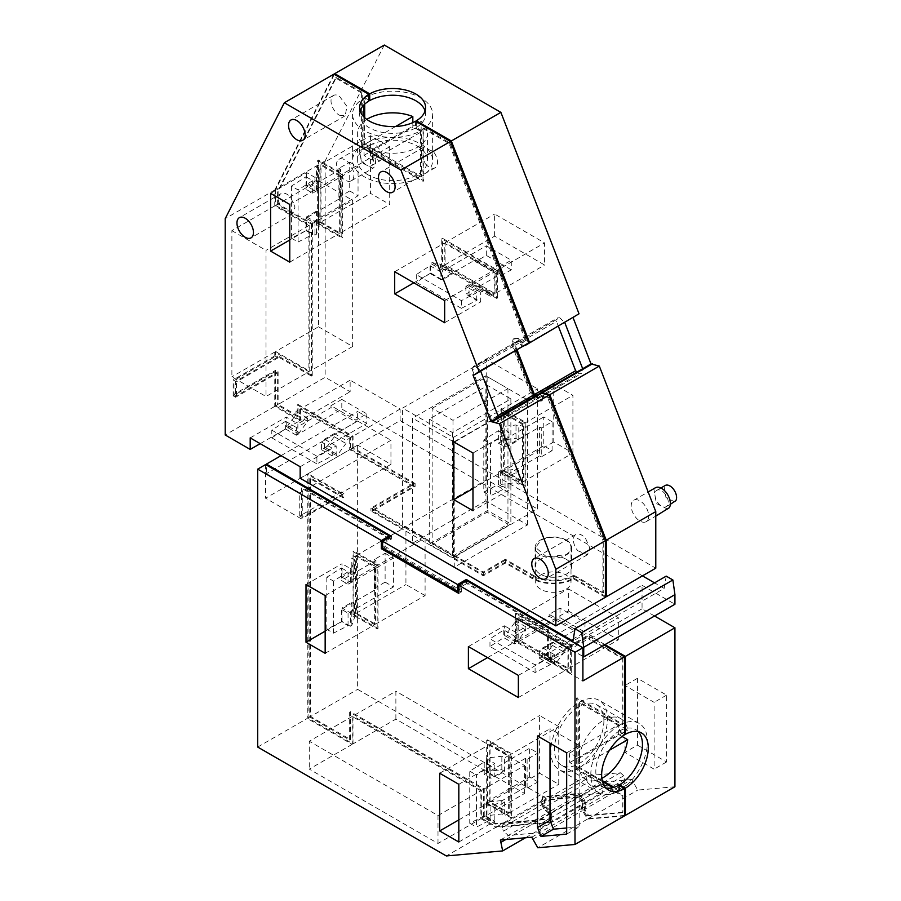 <?xml version="1.0" encoding="UTF-8"?>
<svg xmlns="http://www.w3.org/2000/svg" width="901" height="901" viewBox="0 0 901 901"><rect width="100%" height="100%" fill="white"/><g stroke="black" fill="none" stroke-linecap="round" stroke-linejoin="round"><path stroke-width="0.68" stroke-dasharray="4.5 3.38" d="M400.112 409.031L350.557 437.638L350.557 449.182L400.112 420.576L400.112 409.031L350.14 380.188L350.14 391.721L325.16 377.294L275.605 405.912L275.605 370.322L278.105 371.764L278.105 404.47L277.271 404.943L277.271 373.217L235.623 397.251L235.623 381.36L277.271 357.325L277.271 356.357L311.408 376.077L312.242 375.593L278.105 355.884L278.105 357.798L236.456 381.844L233.967 380.402L233.967 394.368L275.605 370.322M384.288 45.05L325.16 160.93L325.16 377.294M573.126 317.805L572.901 317.231L574.342 317.107M400.112 420.576L655.782 568.182M494.626 236.175L494.626 214.055L544.598 242.91L544.598 265.029L494.626 236.175L445.083 264.781L495.043 293.636L544.598 265.029M572.912 453.023L572.912 395.325L553.755 384.265L553.755 441.963L572.912 453.023L523.357 481.63L523.357 423.932L572.912 395.325M370.548 135.691L370.548 193.388L389.694 204.448L389.694 146.739L370.548 135.691L320.993 164.297L320.993 221.995L370.548 193.388M647.628 520.237A12.366 7.14 -120 0 0 645.195 505.911A12.366 7.14 -120 0 0 633.775 500.258A12.366 7.14 -120 0 0 632.277 501.699A12.366 7.14 -120 0 0 634.709 516.025A12.366 7.14 -120 0 0 646.141 521.679A12.366 7.14 -120 0 0 647.628 520.237M352.82 179.333A12.366 7.14 -120 0 0 350.388 165.007A12.366 7.14 -120 0 0 338.956 159.353A12.366 7.14 -120 0 0 337.47 160.795A12.366 7.14 -120 0 0 339.902 175.121A12.366 7.14 -120 0 0 351.322 180.774A12.366 7.14 -120 0 0 352.82 179.333M350.557 437.638L300.585 408.795L350.14 380.188M341.806 399.413L330.982 405.664L355.963 420.091L355.963 422.017L330.982 407.59L296.418 427.547L296.418 435.239L341.806 409.031L341.806 399.413L366.797 413.841L355.963 420.091M300.585 408.795L300.585 420.328L350.14 391.721M275.605 405.912L300.585 420.328M325.16 160.93L275.605 189.537L334.35 74.4M275.605 189.537L275.605 205.405L318.492 180.639L318.492 326.793L275.605 351.548L275.605 356.357L233.967 380.402M572.901 317.231L523.346 345.838L518.514 341.547L516.172 341.761L515.259 345.173L517.174 350.106M524.619 345.725L523.346 345.838M518.514 341.547L559.735 317.749L564.792 322.614M605.393 596.316L573.746 578.037A28.269 16.319 180 0 1 533.358 578.284L505.371 562.123L483.296 574.861L453.406 557.606L537.514 509.042L537.514 388.838L453.406 437.402L402.601 408.074L486.72 359.51L537.514 388.838M350.557 449.182L415.102 486.45L372.62 510.968L402.601 528.279L486.72 479.715L537.514 509.042M566.256 559.284A18.257 10.542 180 0 1 571.594 566.74A18.257 10.542 180 0 1 560.332 576.482A18.257 10.542 180 0 1 540.431 574.196A18.257 10.542 180 0 1 535.093 566.74A18.257 10.542 180 0 1 546.355 556.998A18.257 10.542 180 0 1 566.256 559.284M495.043 293.636L495.043 271.516L445.083 242.662L445.083 264.781M445.083 242.662L494.626 214.055M511.284 269.838L486.303 255.411L475.48 261.662L500.46 276.089L511.284 269.838L511.284 260.22L486.303 245.793L440.916 272.001L440.916 279.693L475.48 259.736L475.48 261.662M495.043 271.516L544.598 242.91M552.099 450.624L552.099 421.769L541.264 428.02L541.264 456.875L552.099 450.624L543.765 445.815L543.765 416.96L552.099 421.769M523.357 423.932L504.211 412.883L553.755 384.265M504.211 412.883L504.211 470.581L553.755 441.963M504.211 470.581L523.357 481.63M338.9 197.229L349.723 190.978L349.723 162.135L338.9 168.386L338.9 197.229L340.555 198.197L306.002 218.143L312.658 221.995L358.046 195.787L358.046 166.944L312.658 193.141L306.002 189.3L306.002 176.799L291.428 186.09L298.085 189.942L312.658 180.639L306.002 176.799M320.993 221.995L340.15 233.055L389.694 204.448M340.15 233.055L340.15 175.357L389.694 146.739M340.15 175.357L320.993 164.297M667.787 509.178L656.367 503.524L653.935 489.198A12.366 7.14 60 0 1 655.421 487.756M359.116 148.293A12.366 7.14 60 0 1 360.614 146.852A12.366 7.14 60 0 1 372.034 152.506A12.366 7.14 60 0 1 374.467 166.831L372.98 168.273L361.549 162.619L359.116 148.293M415.102 486.45L415.102 483.555L372.62 508.085L402.601 525.396L402.601 408.074M605.393 597.273L573.746 578.994A29.44 16.995 180 0 1 532.525 578.757L505.371 563.08L483.296 575.829L370.953 510.968L413.435 486.45L413.435 483.555L352.223 448.225L353.057 447.741L415.102 483.555M353.057 447.741L353.057 436.197L298.085 404.47L298.085 416.003L278.105 404.47M330.982 405.664L330.982 407.59M355.963 422.017L321.409 441.974L332.232 448.214L316.893 456.188L316.893 463.891L332.232 455.917L332.232 448.214M366.797 413.841L366.797 423.459L321.409 449.667L321.409 441.974M366.797 423.459L341.806 409.031M233.967 394.368L236.456 395.809L278.105 371.764M236.456 395.809L236.456 381.844M275.605 356.357L278.105 357.798M416.341 121.736L416.341 127.503L421.341 130.397L421.341 176.551L364.714 143.856A40.049 23.122 180 0 1 408.209 139.148A40.049 23.122 180 0 1 432.66 160.446A40.049 23.122 180 0 1 421.341 176.551M368.881 100.101L364.714 97.702L364.714 104.133M364.714 117.716L364.714 143.856M275.605 205.405L309.753 225.115L309.753 371.268L275.605 351.548M312.242 223.673L311.408 224.158L277.271 204.448L278.105 203.964L312.242 223.673L312.242 375.593M278.105 203.964L278.105 191.609L336.343 77.475L362.213 92.409L362.213 145.298L423.842 180.876L423.842 127.987L449.881 143.022L526.409 340.263L522.096 342.617L518.165 338.258L514.02 338.618L512.579 344.036L532.761 396.068L538.179 400.866L542.312 400.495L543.224 397.082L542.717 395.742L548.506 397.206L603.726 539.541L603.726 592.464L573.746 575.153L573.746 578.037M535.813 395.787L537.818 397.566L540.172 397.364L541.355 392.937M318.492 326.793L352.64 346.502L309.753 371.268M352.64 346.502L352.64 200.36L309.753 225.115M318.492 180.639L352.64 200.36M425.069 110.924A32.977 19.045 180 0 1 425.587 114.292A32.977 19.045 180 0 1 416.341 127.503M559.735 317.749L557.392 317.963L556.48 321.375L558.395 326.308M577.034 371.989L579.05 373.769L581.393 373.555L582.688 368.723M540.172 397.364L581.393 373.555M573.746 575.153A28.269 16.319 180 0 1 533.358 575.39L533.358 578.284M505.371 562.123L505.371 559.239L533.358 575.39M483.296 574.861L483.296 571.977L453.406 554.723L453.406 437.402M505.371 559.239L483.296 571.977M453.406 557.606L453.406 554.723L402.601 525.396L402.601 528.279M486.72 479.715L486.72 359.51M372.62 510.968L372.62 508.085M566.256 540.059A18.257 10.542 180 0 1 571.594 547.504A18.257 10.542 180 0 1 560.332 557.246A18.257 10.542 180 0 1 540.431 554.96A18.257 10.542 180 0 1 535.093 547.504A18.257 10.542 180 0 1 546.355 537.773A18.257 10.542 180 0 1 566.256 540.059M497.543 297.961L497.543 270.075L442.582 238.337L442.582 266.223L497.543 297.961L496.71 298.445L496.71 270.559L441.749 238.821L441.749 266.707L496.71 298.445M486.303 255.411L486.303 245.793M461.391 300.641L461.391 308.333L416.273 282.295L430.092 273.442L430.092 265.75L416.273 274.602L461.391 300.641L476.73 292.667L465.896 286.417L511.284 260.22M465.896 286.417L465.896 294.109L500.46 274.163L500.46 276.089M500.46 274.163L475.48 259.736M501.711 408.547L501.711 472.023L525.857 485.966L525.857 422.49L501.711 408.547L500.877 409.031L500.877 472.496L525.024 486.439L525.024 422.974L500.877 409.031M541.264 428.02L539.598 427.063L539.598 455.906L505.044 475.863L498.377 472.023L498.377 484.524L483.803 492.047L483.803 439.97L498.377 430.667L498.377 443.168L543.765 416.96M498.377 443.168L505.044 447.02L539.598 427.063M539.598 455.906L541.264 456.875M498.377 472.023L543.765 445.815M318.492 223.437L342.639 237.38L342.639 173.916L318.492 159.961L318.492 223.437L317.659 223.921L341.806 237.864L341.806 174.389L317.659 160.446L317.659 223.921M338.9 168.386L340.555 169.343L340.555 198.197M340.555 169.343L306.002 189.3M349.723 162.135L358.046 166.944M349.723 190.978L358.046 195.787M655.759 491.405A9.427 5.44 60 0 1 656.897 490.302A9.427 5.44 60 0 1 665.602 494.615A9.427 5.44 60 0 1 667.45 505.529A9.427 5.44 60 0 1 666.323 506.621A9.427 5.44 60 0 1 657.617 502.319A9.427 5.44 60 0 1 655.759 491.405M360.952 150.501A9.427 5.44 60 0 1 362.078 149.408A9.427 5.44 60 0 1 370.784 153.711A9.427 5.44 60 0 1 372.642 164.624A9.427 5.44 60 0 1 371.505 165.728A9.427 5.44 60 0 1 362.799 161.414A9.427 5.44 60 0 1 360.952 150.501M603.726 592.464L602.893 592.948L573.746 576.111A29.44 16.995 0 0 1 532.525 575.874L532.525 578.757M505.371 563.08L505.371 560.197L532.525 575.874M505.371 560.197L483.296 572.946L370.953 508.085L413.435 483.555M352.223 448.225L352.223 436.681L297.251 404.943L297.251 416.487L298.085 416.003M353.057 436.197L352.223 436.681M298.085 404.47L297.251 404.943M297.251 416.487L277.271 404.943M278.105 355.884L277.271 356.357M285.594 421.296L271.787 430.149L271.787 437.841L285.594 428.989L285.594 421.296L296.418 427.547M271.787 430.149L316.893 456.188M321.409 449.667L332.232 455.917M285.594 428.989L296.418 435.239M271.787 437.841L316.893 463.891M364.714 97.702A40.049 23.122 180 0 1 408.209 92.994A40.049 23.122 180 0 1 432.66 114.292A40.049 23.122 180 0 1 421.341 130.397M311.408 224.158L311.408 376.077M277.271 204.448L277.271 192.082L335.51 77.948L361.38 92.893L362.213 92.409M278.105 191.609L277.271 192.082M336.343 77.475L335.51 77.948M361.38 92.893L361.38 145.782L362.213 145.298M361.38 145.782L423.008 181.36L423.842 180.876M423.008 181.36L423.008 128.471L423.842 127.987M423.008 128.471L449.047 143.507L525.576 340.736L522.096 342.617M449.881 143.022L449.047 143.507M526.409 340.263L525.576 340.736M523.199 342.526L522.366 342.999M521.262 343.101L517.332 338.731L513.187 339.103L511.745 344.52L531.928 396.553L537.345 401.35L541.478 400.979L542.402 397.555L541.884 396.226L542.717 395.742M521.578 341.288L520.744 341.772M518.165 338.258L517.332 338.731M514.02 338.618L513.187 339.103M512.579 344.036L511.745 344.52M532.761 396.068L531.928 396.553M538.179 400.866L537.345 401.35M542.312 400.495L541.478 400.979M543.224 397.082L542.402 397.555M541.884 396.226L547.673 397.679L602.893 540.026L602.893 592.948M543.81 395.64L542.976 396.125M548.506 397.206L547.673 397.679M603.726 539.541L602.893 540.026M537.818 397.566L579.05 373.769M515.259 345.173L556.48 321.375M516.172 341.761L557.392 317.963M432.165 408.311L487.137 376.573L507.95 388.601L452.989 420.328L432.165 408.311L432.165 543.9L487.137 512.173L487.137 376.573M497.543 270.075L496.71 270.559M442.582 238.337L441.749 238.821M442.582 266.223L441.749 266.707M440.916 279.693L430.092 273.442M461.391 308.333L476.73 300.36L465.896 294.109M440.916 272.001L430.092 265.75M476.73 300.36L476.73 292.667M501.711 472.023L500.877 472.496M525.857 485.966L525.024 486.439M525.857 422.49L525.024 422.974M498.377 430.667L505.044 434.519L505.044 447.02M505.044 434.519L490.471 443.81L490.471 495.899L505.044 488.365L505.044 475.863M498.377 484.524L505.044 488.365M342.639 237.38L341.806 237.864M342.639 173.916L341.806 174.389M318.492 159.961L317.659 160.446M291.428 186.09L291.428 238.179L306.002 230.645L306.002 218.143M312.658 193.141L312.658 180.639M291.428 238.179L298.085 242.031L298.085 189.942M298.085 242.031L312.658 234.497L312.658 221.995M306.002 230.645L312.658 234.497M674.646 501.812L665.94 497.51L664.093 486.596A9.427 5.44 60 0 1 665.22 485.493M369.275 145.692A9.427 5.44 60 0 1 370.412 144.599A9.427 5.44 60 0 1 379.118 148.902A9.427 5.44 60 0 1 380.965 159.815L379.828 160.919L371.133 156.605L369.275 145.692M523.954 346.187L522.512 346.322L517.681 342.031L515.338 342.245L514.426 345.657L516.341 350.59M534.98 396.271L536.996 398.051L539.339 397.837L540.634 393.005M573.746 578.994L573.746 576.111M333.899 74.141L274.771 190.021L274.771 205.89L308.919 225.599L308.919 371.741L274.771 352.032L274.771 355.884L277.271 357.325M415.507 121.252L415.507 127.987L420.508 130.87A40.049 23.122 180 0 1 377.012 135.578A40.049 23.122 180 0 1 352.573 114.292A40.049 23.122 180 0 1 363.88 98.186L368.881 101.07M363.88 98.186L363.88 104.944M363.88 116.905L363.88 144.34L420.508 177.035A40.049 23.122 180 0 1 377.012 181.743A40.049 23.122 180 0 1 352.573 160.446A40.049 23.122 180 0 1 363.88 144.34M420.508 130.87L420.508 177.035M483.296 575.829L483.296 572.946M370.953 510.968L370.953 508.085M300.168 478.273L349.723 449.667L349.723 438.123L299.751 409.268L299.751 420.812L274.771 406.385L274.771 371.764L277.271 373.217M413.435 486.45L349.723 449.667M235.623 397.251L233.134 395.809L274.771 371.764M233.134 395.809L233.134 379.918L235.623 381.36M274.771 355.884L233.134 379.918M452.989 420.328L452.989 555.917L432.165 543.9M507.95 388.601L507.95 524.191L487.137 512.173M452.989 555.917L507.95 524.191M444.249 265.266L494.21 294.109L494.21 272.001L444.249 243.146L444.249 265.266L440.499 267.428L452.156 274.163L442.357 279.817L430.701 273.082L430.701 263.475L432.165 262.619L440.499 264.218L440.499 267.428M416.273 274.602L416.273 282.295M522.524 424.416L503.377 413.356L503.377 471.054L522.524 482.114L522.524 424.416L518.785 426.578L516.003 424.979L502.127 426.578L500.652 427.434L508.986 432.243L472.98 453.023M483.803 439.97L490.471 443.81M483.803 492.047L490.471 495.899M320.159 222.468L339.317 233.528L339.317 175.83L320.159 164.77L320.159 222.468L316.409 224.642L319.191 226.241L316.409 234.249L314.945 235.105L306.61 230.296L289.762 240.026M522.512 346.322L480.458 370.604L475.627 366.313L517.681 342.031M475.627 366.313L473.284 366.527L515.338 342.245M473.284 366.527L472.372 369.939L514.426 345.657M472.372 369.939L491.518 419.303L497.926 415.609M491.518 419.303L494.931 422.332L536.996 398.051M494.931 422.332L497.273 422.118L539.339 397.837M497.273 422.118L498.568 417.287M274.771 406.385L225.216 434.992M274.771 190.021L225.216 218.628M274.771 205.89L231.884 230.645L231.884 376.798L266.02 396.508L308.919 371.741M274.771 352.032L231.884 376.798M308.919 225.599L266.02 250.365L266.02 396.508M231.884 230.645L266.02 250.365M415.507 127.987A32.977 19.045 180 0 1 379.715 131.816A32.977 19.045 180 0 1 359.634 114.292A32.977 19.045 180 0 1 360.152 110.924M480.683 371.178L480.458 370.604L472.969 374.929M334.316 433.55L324.518 439.215L324.518 448.833L325.982 447.977L334.316 436.76L334.316 433.55L345.973 440.285L349.723 438.123M300.168 466.729L336.174 445.939L336.174 455.557L337.65 454.712L345.973 443.495L345.973 440.285M250.196 437.886L286.203 417.095L297.871 423.83L297.871 433.437L286.203 426.714L287.678 425.858L296.001 414.64L296.001 411.442L299.751 409.268M297.871 433.437L299.335 432.593L307.669 421.375L307.669 418.165L297.871 423.83M307.669 418.165L296.001 411.442M324.518 439.215L336.174 445.939M286.203 426.714L286.203 417.095M260.198 443.652L299.751 420.812M469.004 295.201L469.004 285.583L470.48 284.739L478.803 286.338L478.803 289.548L469.004 295.201L480.672 301.936L480.672 292.318L482.136 291.474L490.471 293.073L490.471 296.283L494.21 294.109M478.803 289.548L490.471 296.283M413.852 282.813L430.701 273.082M444.666 322.727L480.672 301.936M444.666 300.607L494.21 272.001M394.694 271.753L444.249 243.146M453.822 441.963L503.377 413.356M472.98 488.612L503.377 471.054M500.652 471.662L502.127 470.818L516.003 469.218L518.785 470.818L508.986 476.471L500.652 471.662L500.652 485.132L508.986 489.941L472.98 510.721M500.652 485.132L502.127 484.276L516.003 482.677L518.785 484.276L522.524 482.114M508.986 445.702L500.652 440.893L502.127 440.048L516.003 438.438L518.785 440.048L508.986 445.702L508.986 432.243M518.785 440.048L518.785 426.578M518.785 470.818L518.785 484.276M508.986 476.471L508.986 489.941M289.762 262.146L339.317 233.528M289.762 204.437L339.317 175.83M270.604 193.388L306.61 172.598L314.945 177.407L316.409 176.551L319.191 168.543L316.409 166.933L320.159 164.77M306.61 216.826L314.945 221.635L316.409 220.79L319.191 212.771L316.409 211.172L306.61 216.826L306.61 230.296M316.409 211.172L316.409 224.642M316.409 180.403L306.61 186.056L314.945 190.866L316.409 190.021L319.191 182.002L316.409 180.403L316.409 166.933M306.61 186.056L306.61 172.598M324.518 448.833L336.174 455.557M325.982 447.977L337.65 454.712M334.316 436.76L345.973 443.495M307.669 421.375L296.001 414.64M299.335 432.593L287.678 425.858M469.004 285.583L480.672 292.318M478.803 286.338L490.471 293.073M442.357 279.817L442.357 270.199L443.833 269.354L452.156 270.953L440.499 264.218M452.156 270.953L452.156 274.163M442.357 270.199L430.701 263.475M470.48 284.739L482.136 291.474M443.833 269.354L432.165 262.619M516.003 438.438L516.003 424.979M502.127 440.048L502.127 426.578M500.652 440.893L500.652 427.434M502.127 470.818L502.127 484.276M516.003 469.218L516.003 482.677M319.191 212.771L319.191 226.241M316.409 220.79L316.409 234.249M314.945 221.635L314.945 235.105M314.945 190.866L314.945 177.407M316.409 190.021L316.409 176.551M319.191 182.002L319.191 168.543M425.272 163.678A11.736 6.78 -120 0 0 435.127 167.721A11.736 6.78 -120 0 0 433.235 151.447L423.391 147.392L421.037 154.184L425.272 163.678M339.317 115.215L345.173 115.79L346.975 106.397L339.317 96.058A11.736 6.769 -120 0 0 333.449 95.472A11.736 6.769 -120 0 0 331.647 104.876A11.736 6.769 -120 0 0 339.317 115.215M577.71 550.691L587.486 554.723L589.817 547.977L585.616 538.55A11.657 6.735 -120 0 0 575.829 534.53A11.657 6.735 -120 0 0 577.71 550.691M282.891 209.798L292.679 213.819L294.999 207.084L290.798 197.646A11.657 6.735 -120 0 0 281.011 193.625A11.657 6.735 -120 0 0 282.891 209.798M367.878 174.726A34.981 20.194 180 0 1 357.629 160.446A34.981 20.194 180 0 1 379.22 141.784A34.981 20.194 180 0 1 417.343 146.165A34.981 20.194 180 0 1 427.592 160.446A34.981 20.194 180 0 1 406.002 179.108A34.981 20.194 180 0 1 367.878 174.726M366.797 119.405A34.981 20.194 0 0 0 357.629 133.044A34.981 20.194 0 0 0 364.06 144.712L395.584 126.523M364.06 144.712L364.06 155.287A34.981 20.194 0 0 0 367.878 157.9A34.981 20.194 0 0 0 372.395 160.096L421.161 131.94A34.981 20.194 0 0 0 417.343 129.339L412.827 127.131L412.827 122.592M372.395 160.096L372.395 149.521A34.981 20.194 0 0 0 408.682 150.985A34.981 20.194 0 0 0 427.592 133.044A34.981 20.194 0 0 0 421.161 121.365L421.161 131.94M364.06 155.287L412.827 127.131M372.395 149.521L421.161 121.365M466.729 580.683L466.729 583.566L547.538 630.216L547.538 660.489L582.902 680.908M466.729 583.566L461.323 586.697L461.323 591.98L458.823 593.421M622.05 795.853L622.884 795.369L622.884 812.263L622.05 812.736L622.05 795.853L576.246 769.409L576.246 698.241L622.05 724.686L622.05 658.316L589.175 639.338L589.175 636.444L547.538 660.489M589.175 639.338L590.009 638.854L590.009 635.002L548.371 659.048L548.371 629.743L466.313 582.373L460.073 585.977L461.323 586.697M547.538 630.216L548.371 629.743M589.175 636.444L604.166 645.105M391.361 536.208L391.361 539.091L385.121 542.695L383.871 541.974L383.871 547.267L461.323 591.98M460.073 585.977L460.073 589.817L385.121 546.547L385.121 542.695M385.121 546.547L383.871 547.267M257.697 747.053L307.252 718.446L307.252 474.185L265.604 498.23L301.418 518.897L301.418 488.128L302.252 487.644L391.361 539.091M265.604 464.567L265.604 498.23M352.156 744.372L309.268 769.127L437.999 843.46L480.886 818.694L480.886 790.808L352.156 716.486L352.156 744.372L307.252 718.446M480.886 818.694L495.865 827.343L446.322 855.95M525.429 837.784L552.234 822.309L495.865 827.343M505.776 839.541L550.77 813.558L552.234 822.309M500.393 840.014L549.937 811.407L550.77 813.558M531.759 837.209L539.676 832.648L508.299 835.452L503.468 831.161L545.105 807.116L549.937 811.407M581.314 808.602L582.609 803.771L540.972 827.816L539.676 832.648L581.314 808.602L587.351 819.167L537.796 847.773M532.592 839.36L582.147 810.754M624.551 815.844L587.351 819.167M389.277 537.413L389.277 538.854L383.871 541.974M566.673 752.819L579.163 745.611L550.015 728.774L550.015 743.201M537.514 735.993L550.015 728.774M566.673 834.101L579.163 826.881L579.163 745.611M566.673 827.996L579.163 826.881M325.16 653.293L374.703 624.686L374.703 566.988L355.557 555.928L355.557 613.626L374.703 624.686M325.16 595.595L374.703 566.988M350.331 612.793L351.807 611.937L354.577 603.929L351.807 602.318L342.008 607.984L350.331 612.793L350.331 626.251L351.807 625.407L354.577 617.388L351.807 615.788L355.557 613.626M350.331 626.251L342.008 621.442L325.16 631.173M306.002 584.535L342.008 563.744L342.008 577.203L350.331 582.012L351.807 581.168L354.577 573.149L354.577 559.69L351.807 558.091L355.557 555.928M342.008 607.984L342.008 621.442M351.807 602.318L351.807 615.788M354.577 573.149L351.807 571.549L351.807 558.091M351.807 571.549L342.008 577.203M350.331 582.012L350.331 568.554L342.008 563.744M350.331 568.554L351.807 567.709L354.577 559.69M439.665 773.249L489.22 744.643L489.22 802.34L508.367 813.4L508.367 755.702L489.22 744.643M458.823 819.899L489.22 802.34M458.823 784.309L494.829 763.53L486.495 758.721L487.97 757.865L501.846 756.266L504.628 757.865L508.367 755.702M458.823 842.007L494.829 821.228L486.495 816.419L487.97 815.563L501.846 813.963L504.628 815.563L508.367 813.4M494.829 776.989L486.495 772.18L487.97 771.335L501.846 769.724L504.628 771.335L494.829 776.989L494.829 763.53M504.628 771.335L504.628 757.865M504.628 802.104L494.829 807.758L486.495 802.949L487.97 802.104L501.846 800.505L504.628 802.104L504.628 815.563M494.829 807.758L494.829 821.228M518.368 675.401L554.374 654.622L554.374 664.24L555.838 663.384L564.172 652.166L564.172 648.957L567.912 646.794L517.951 617.951L517.951 640.07L567.912 668.914L567.912 646.794M518.368 697.52L567.912 668.914M487.554 657.617L517.951 640.07M468.396 646.558L504.402 625.767L504.402 635.385L505.878 634.541L514.201 623.323L514.201 620.113L517.951 617.951M516.059 632.502L516.059 642.12L517.534 641.264L525.857 630.047L525.857 626.848L516.059 632.502L504.402 625.767M525.857 626.848L514.201 620.113M552.504 642.233L542.706 647.887L542.706 657.505L544.181 656.649L552.504 645.431L552.504 642.233L564.172 648.957M542.706 647.887L554.374 654.622M618.717 785.267L618.717 791.044A40.049 23.122 -60 0 1 599.109 792.79A40.049 23.122 -60 0 1 592.892 760.962A40.049 23.122 -60 0 1 618.717 725.654L618.717 731.421A32.977 19.045 120 0 0 597.509 760.512A32.977 19.045 120 0 0 602.645 786.663A32.977 19.045 120 0 0 605.821 787.902M618.717 725.654L578.746 702.577L578.746 767.956A40.049 23.122 -60 0 1 559.138 769.713A40.049 23.122 -60 0 1 552.921 737.885A40.049 23.122 -60 0 1 578.746 702.577M618.717 791.044L612.871 787.665M602.499 781.674L578.746 767.956M582.609 803.771L581.258 800.279L577.845 797.261L544.666 800.223L543.754 803.636L545.105 807.116M622.05 812.736L587.677 815.81L583.994 809.74L585.29 804.908L582.902 798.759L577.485 793.961L542.526 797.081L541.073 802.487L543.461 808.648L548.292 812.939L549.407 819.223L495.201 824.066L483.386 817.252L483.386 789.366L349.656 712.15L349.656 740.048L309.753 717.005L309.753 478.51L343.056 497.746L343.056 494.863L307.252 474.185M624.551 734.788L618.717 731.421M622.05 658.316L622.884 657.831L590.009 638.854M602.217 780.559L579.58 767.483L579.58 702.093L619.55 725.17L619.55 730.948L624.551 733.831M604.999 644.62L592.509 637.412L592.509 636.444L590.009 635.002M622.884 657.831L622.884 724.213L577.079 697.768L577.079 768.925L622.884 795.369M622.884 812.263L588.511 815.326L584.828 809.267L586.123 804.424L583.735 798.275L578.318 793.477L543.348 796.597L541.906 802.014L544.294 808.163L549.126 812.454L550.241 818.75L496.034 823.593L484.22 816.768L484.22 788.882L350.489 711.677L350.489 739.563L310.575 716.52L310.575 478.026L343.889 497.262L343.889 493.421L302.252 517.456L302.252 487.644M341.389 492.937L308.086 473.701L357.629 445.094L390.944 464.33L341.389 492.937L341.389 491.98L343.889 493.421M624.551 815.439L588.184 818.694L582.147 808.129L583.443 803.287L582.091 799.806L578.679 796.777L545.499 799.739L544.587 803.151L545.938 806.643L550.77 810.923L553.068 821.825L496.699 826.859L481.72 818.209L481.72 790.323L352.989 716.002L352.989 743.888L308.086 717.962L308.086 473.701M619.55 785.751L619.55 790.56L613.975 787.339M592.509 636.444L550.86 660.489L548.371 659.048M654.543 616.014L642.053 608.806L642.053 585.267L550.86 637.908L550.86 660.489M550.86 637.908L582.902 656.412M466.313 580.92L466.313 582.373M458.823 590.538L460.073 589.817M389.277 538.854L301.418 488.128M343.056 494.863L301.418 518.897M352.156 716.486L309.268 741.241L309.268 769.127M437.999 843.46L437.999 815.563L309.268 741.241M437.999 815.563L480.886 790.808M540.972 827.816L539.62 824.325L536.208 821.295L503.028 824.257L502.116 827.67L503.468 831.161M377.204 629.011L377.204 565.535L353.057 551.592L353.057 615.068L377.204 629.011L378.037 628.526L378.037 565.062L353.89 551.119L353.89 614.583L378.037 628.526M354.577 603.929L354.577 617.388M351.807 611.937L351.807 625.407M351.807 581.168L351.807 567.709M486.72 803.782L510.867 817.725L510.867 754.261L486.72 740.318L486.72 803.782L487.554 803.309L511.7 817.252L511.7 753.777L487.554 739.834L487.554 803.309M501.846 769.724L501.846 756.266M487.97 771.335L487.97 757.865M486.495 772.18L486.495 758.721M501.846 800.505L501.846 813.963M486.495 802.949L486.495 816.419M487.97 802.104L487.97 815.563M542.706 657.505L554.374 664.24M544.181 656.649L555.838 663.384M552.504 645.431L564.172 652.166M570.412 645.353L515.451 613.626L515.451 641.512L570.412 673.238L570.412 645.353L571.245 644.879L516.284 613.142L516.284 641.028L571.245 672.765L571.245 644.879M525.857 630.047L514.201 623.323M517.534 641.264L505.878 634.541M516.059 642.12L504.402 635.385M581.258 800.279L539.62 824.325M577.845 797.261L536.208 821.295M544.666 800.223L503.028 824.257M543.754 803.636L502.116 827.67M343.056 497.746L343.889 497.262M309.753 478.51L310.575 478.026M310.575 716.52L309.753 717.005M349.656 740.048L350.489 739.563M349.656 712.15L350.489 711.677M483.386 789.366L484.22 788.882M483.386 817.252L484.22 816.768M496.034 823.593L495.201 824.066M550.241 818.75L549.407 819.223M549.25 812.758L548.416 813.243M548.292 812.939L549.126 812.454M543.461 808.648L544.294 808.163M541.073 802.487L541.906 802.014M542.526 797.081L543.348 796.597M577.485 793.961L578.318 793.477M582.902 798.759L583.735 798.275M585.29 804.908L586.123 804.424M583.994 809.74L584.828 809.267M584.94 809.571L584.107 810.044M588.511 815.326L587.677 815.81M576.246 769.409L577.079 768.925M576.246 698.241L577.079 697.768M622.05 724.686L622.884 724.213M638.28 731.68A32.977 19.045 120 0 0 635.622 729.551A32.977 19.045 120 0 0 619.55 730.948M642.053 608.806L592.509 637.412M341.389 491.98L299.751 516.014L302.252 517.456M299.751 516.014L299.751 492.937L266.437 473.701L266.437 465.051M390.944 464.33L390.944 440.285L299.751 492.937M357.629 445.094L357.629 689.355L546.254 798.252L602.611 793.218L553.068 821.825M308.086 717.962L357.629 689.355M481.72 818.209L524.607 793.454L395.877 719.122L352.989 743.888M496.699 826.859L546.254 798.252M395.877 719.122L395.877 691.236L352.989 716.002M481.72 790.323L524.607 765.557L395.877 691.236M524.607 793.454L524.607 765.557M551.603 813.074L601.158 784.467L602.611 793.218M550.77 810.923L600.325 782.316L601.158 784.467M587.576 782.597L592.408 786.888L623.785 784.084L625.08 779.252L623.729 775.761L620.316 772.731L587.137 775.693L586.224 779.106L587.576 782.597L545.938 806.643M586.224 779.106L544.587 803.151M587.137 775.693L545.499 799.739M620.316 772.731L578.679 796.777M623.729 775.761L582.091 799.806M625.08 779.252L583.443 803.287M582.147 808.129L631.702 779.511L637.739 790.076L674.928 786.753M582.981 810.269L632.536 781.663M588.184 818.694L637.739 790.076M619.55 725.17A40.049 23.122 -60 0 1 639.158 723.424A40.049 23.122 -60 0 1 645.375 755.252A40.049 23.122 -60 0 1 619.55 790.56M579.58 702.093A40.049 23.122 -60 0 1 599.176 700.347A40.049 23.122 -60 0 1 605.404 732.164A40.049 23.122 -60 0 1 579.58 767.483M642.053 585.267L674.928 604.244M666.211 576.133L664.161 588.409L572.968 641.062M664.161 588.409L654.554 582.868M642.458 575.874L357.629 411.442L357.629 421.049L390.944 440.285M281.011 455.669L357.629 411.442M540.848 574.917A17.671 10.204 180 0 1 560.107 572.698A17.671 10.204 180 0 1 571.009 582.125A17.671 10.204 180 0 1 565.839 589.344A17.671 10.204 180 0 1 546.58 591.552A17.671 10.204 180 0 1 535.678 582.125A17.671 10.204 180 0 1 540.848 574.917M485.887 500.866L412.602 543.179L412.602 418.165L454.239 442.211L454.239 567.225L527.524 524.911L485.887 500.866L485.887 375.852L412.602 418.165M377.204 565.535L378.037 565.062M353.057 615.068L353.89 614.583M353.057 551.592L353.89 551.119M510.867 817.725L511.7 817.252M486.72 740.318L487.554 739.834M510.867 754.261L511.7 753.777M515.451 613.626L516.284 613.142M570.412 673.238L571.245 672.765M515.451 641.512L516.284 641.028M631.702 779.511L600.325 782.316M637.457 745.127L666.605 761.953L666.605 695.122L637.457 678.295L637.457 745.127L624.967 752.335L654.115 769.161L654.115 702.33L624.967 685.503L624.967 752.335M425.092 595.595L405.934 584.535L405.934 526.837L425.092 537.897L425.092 595.595L375.537 624.202L375.537 566.504L356.379 555.444L356.379 613.142L375.537 624.202M558.755 726.611L539.598 715.552L539.598 773.249L558.755 784.309L558.755 726.611L509.2 755.218L490.054 744.17L490.054 801.867L509.2 812.927L509.2 755.218M568.328 610.979L618.3 639.823L618.3 617.703L568.328 588.86L568.328 610.979L518.785 639.586L568.745 668.429L568.745 646.321L518.785 617.467L518.785 639.586M357.629 421.049L266.437 473.701M565.839 554.723A17.671 10.204 0 0 0 571.009 547.504A17.671 10.204 0 0 0 560.107 538.088A17.671 10.204 0 0 0 540.848 540.296L535.678 547.504L546.58 556.931L565.839 554.723M527.524 524.911L527.524 399.898L485.887 375.852M527.524 399.898L454.239 442.211M666.605 761.953L654.115 769.161M666.605 695.122L654.115 702.33M637.457 678.295L624.967 685.503M356.379 613.142L405.934 584.535M375.537 566.504L425.092 537.897M356.379 555.444L405.934 526.837M374.287 588.376L385.121 582.125L385.121 553.282L374.287 559.532L374.287 588.376L375.954 589.344L341.389 609.29L348.056 613.142L393.444 586.934L393.444 558.091L348.056 584.287L341.389 580.447L341.389 567.945L326.815 577.237L333.483 581.089L348.056 571.786L341.389 567.945M490.054 744.17L539.598 715.552M490.054 801.867L539.598 773.249M509.2 812.927L558.755 784.309M527.108 759.306L527.108 788.161L525.441 787.204L525.441 758.349L527.108 759.306L537.931 753.056L537.931 781.91L527.108 788.161M568.745 668.429L618.3 639.823M568.745 646.321L618.3 617.703M518.785 617.467L568.328 588.86M574.162 628.763L584.986 622.512L560.005 608.096L549.182 614.347L574.162 628.763L574.162 630.689L549.182 616.261L514.617 636.219L514.617 643.911L560.005 617.703L584.986 632.13L539.598 658.338L539.598 650.646L550.432 656.897L535.093 664.87L489.975 638.82L503.794 629.968L514.617 636.219M429.259 419.134L452.572 432.593L510.867 398.929L487.554 385.47L429.259 419.134L429.259 544.148L452.572 557.606L510.867 523.943L487.554 510.484L429.259 544.148M374.287 559.532L375.954 560.49L375.954 589.344M375.954 560.49L341.389 580.447M385.121 553.282L393.444 558.091M385.121 582.125L393.444 586.934M525.441 787.204L490.887 807.15L490.887 819.651L476.426 827.129L476.426 775.018L490.887 765.805L490.887 778.306L484.22 774.455L529.608 748.247L537.931 753.056M537.931 781.91L529.608 777.101L484.22 803.309L490.887 807.15M529.608 777.101L529.608 748.247M525.441 758.349L490.887 778.306M549.182 614.347L549.182 616.261M574.162 630.689L539.598 650.646M584.986 622.512L584.986 632.13M560.005 608.096L560.005 617.703M452.572 432.593L452.572 557.606M487.554 385.47L487.554 510.484M510.867 398.929L510.867 523.943M341.389 621.791L326.815 629.326L333.483 633.178L348.056 625.643L341.389 621.791L341.389 609.29M326.815 629.326L326.815 577.237M348.056 584.287L348.056 571.786M348.056 625.643L348.056 613.142M333.483 633.178L333.483 581.089M490.887 819.651L484.22 815.81L484.22 803.309M484.22 815.81L469.759 823.277L469.759 771.177L484.22 761.953L484.22 774.455M490.887 765.805L484.22 761.953M550.432 656.897L550.432 664.589L539.598 658.338M550.432 664.589L535.093 672.563L489.975 646.513L503.794 637.66L514.617 643.911M503.794 629.968L503.794 637.66M469.759 823.277L476.426 827.129M469.759 771.177L476.426 775.018M535.093 672.563L535.093 664.87M489.975 646.513L489.975 638.82M603.895 720.744A34.981 20.194 -60 0 1 588.623 755.95A34.981 20.194 -60 0 1 561.672 765.321A34.981 20.194 -60 0 1 554.419 749.305A34.981 20.194 -60 0 1 569.691 714.099A34.981 20.194 -60 0 1 596.653 704.728A34.981 20.194 -60 0 1 603.895 720.744M569.77 762.573L618.537 734.416A34.981 20.194 120 0 0 618.886 729.405A34.981 20.194 120 0 0 618.537 724.798L627.693 730.092A34.981 20.194 120 0 0 620.8 718.671A34.981 20.194 120 0 0 595.809 726.082A34.981 20.194 120 0 0 578.926 758.248L569.77 752.954A34.981 20.194 120 0 0 569.409 757.966L569.77 762.573L578.926 767.855A34.981 20.194 120 0 0 585.819 779.264A34.981 20.194 120 0 0 601.845 778.329M618.537 734.416L622.05 736.444M578.926 767.855L609.538 750.184M569.77 752.954L618.537 724.798M578.926 758.248L627.693 730.092M633.775 500.258L648.157 491.957M646.141 521.679L655.782 516.104M338.956 159.353L360.614 146.852M351.322 180.774L372.98 168.273M425.587 107.557L425.587 114.292M571.594 547.504L571.594 566.74M535.093 547.504L535.093 566.74M432.66 114.292L432.66 160.446M656.897 490.302L660.906 487.993M666.323 506.621L670.321 504.312M362.078 149.408L370.412 144.599M371.505 165.728L379.839 160.919M359.634 107.557L359.634 114.292M352.573 114.292L352.573 160.446M435.127 167.721L392.645 192.251M423.391 147.392L380.909 171.922M345.173 115.79L302.702 140.308M333.449 95.472L290.978 119.991M587.486 554.723L545.848 578.757M575.829 534.53L534.192 558.564M292.679 213.819L251.03 237.864M281.011 193.625L239.373 217.659M357.629 160.446L357.629 133.044M427.592 160.446L427.592 133.044M602.645 786.663L608.479 790.031M599.109 792.79L559.138 769.713M635.622 729.551L641.456 732.918M639.158 723.424L599.176 700.347M571.009 582.125L571.009 547.504M535.678 582.125L535.678 547.504M561.672 765.321L585.819 779.264M596.653 704.728L620.8 718.671"/><path stroke-width="1.35" d="M579.028 313.796L524.787 345.714L579.028 313.796L500.877 112.366L384.288 45.05L334.733 73.657L369.714 93.85L369.714 100.585A32.977 19.045 180 0 1 402.758 96.17A32.977 19.045 180 0 1 425.069 110.924M655.782 511.599L606.227 540.206L606.227 596.789L655.782 568.182L655.782 511.599L599.311 366.065L591.011 363.914L573.126 317.805M334.35 74.4L334.733 73.657M500.877 112.366L451.322 140.973L529.484 342.403M451.322 140.973L416.341 120.779A32.977 19.045 0 0 0 425.587 107.557A32.977 19.045 0 0 0 405.506 90.032A32.977 19.045 0 0 0 369.714 93.85M591.011 363.914L541.467 392.521L549.756 394.672L606.227 540.206M564.792 322.614L582.688 368.723M592.453 363.79L542.909 392.397M599.311 366.065L549.756 394.672M606.227 596.789L605.393 596.316M648.157 491.957L655.421 487.756A12.366 7.14 60 0 1 666.853 493.41A12.366 7.14 60 0 1 669.285 507.736L655.782 516.104M416.341 120.779L416.341 121.736M364.714 104.133L364.714 117.716M368.881 100.101L369.714 100.585M517.174 350.106L534.406 394.548L535.813 395.787M558.395 326.308L575.638 370.739L577.034 371.989M534.406 394.548L575.638 370.739M660.906 487.993L665.22 485.493A9.427 5.44 60 0 1 673.925 489.806A9.427 5.44 60 0 1 675.784 500.719L670.321 504.312M516.341 350.59L533.572 395.021L534.98 396.271M480.683 371.178L498.568 417.287L540.634 393.005L548.923 395.156L605.393 540.69L605.393 597.273L555.838 625.88L555.838 569.297L499.368 423.763L491.079 421.612L472.969 374.929L474.41 374.805L479.095 371.494L400.945 170.064L284.344 102.748L225.216 218.628L225.216 434.992L250.196 449.419L250.196 437.886L300.168 466.729L300.168 478.273L555.838 625.88M284.344 102.748L333.899 74.141L368.881 94.335L368.881 101.07A32.977 19.045 180 0 0 360.152 110.924M363.88 104.944L363.88 116.905M368.881 94.335A32.977 19.045 0 0 0 359.634 107.557A32.977 19.045 0 0 0 379.715 125.081A32.977 19.045 0 0 0 415.507 121.252L450.489 141.457L528.65 342.887L474.41 374.805M497.926 415.609L533.572 395.021M498.568 417.287L491.079 421.612M542.075 392.881L492.52 421.488M548.923 395.156L499.368 423.763M605.393 540.69L555.838 569.297M450.489 141.457L400.945 170.064M528.65 342.887L479.095 371.494M250.196 449.419L260.198 443.652M394.694 293.872L394.694 271.753L444.666 300.607L444.666 322.727L394.694 293.872L413.852 282.813M453.822 499.661L453.822 441.963L472.98 453.023L472.98 510.721L453.822 499.661L472.98 488.612M270.604 251.086L289.762 262.146L289.762 204.437L270.604 193.388L270.604 251.086L289.762 240.026M382.801 188.196A11.736 6.78 -120 0 0 392.645 192.251A11.736 6.78 -120 0 0 390.764 175.965A11.736 6.78 -120 0 0 380.909 171.922A11.736 6.78 -120 0 0 382.801 188.196M296.834 139.734A11.736 6.769 -120 0 0 302.702 140.308A11.736 6.769 -120 0 0 304.504 130.915A11.736 6.769 -120 0 0 296.834 120.576A11.736 6.769 -120 0 0 290.978 119.991A11.736 6.769 -120 0 0 289.176 129.395A11.736 6.769 -120 0 0 296.834 139.734M536.061 574.737A11.657 6.735 -120 0 0 545.848 578.757A11.657 6.735 -120 0 0 543.967 562.596A11.657 6.735 -120 0 0 534.192 558.564A11.657 6.735 -120 0 0 536.061 574.737M241.254 233.832A11.657 6.735 -120 0 0 251.03 237.864A11.657 6.735 -120 0 0 249.16 221.691A11.657 6.735 -120 0 0 239.373 217.659A11.657 6.735 -120 0 0 241.254 233.832M412.827 122.592L412.827 116.556A34.981 20.194 0 0 0 366.797 119.405M395.584 126.523L412.827 116.556M257.697 469.139L265.604 464.567L389.277 535.971L381.371 540.532L257.697 469.139L257.697 747.053L446.322 855.95L502.679 850.916L500.393 840.014L531.759 837.209L537.796 847.773L574.996 844.451L574.996 652.324L582.902 647.763L466.729 580.683L458.823 585.256L458.823 593.421L381.371 548.709L382.621 547.988L457.573 591.259L458.823 590.538M574.996 652.324L458.823 585.256M582.902 647.763L582.902 680.908L624.551 656.874L624.551 734.788A32.977 19.045 -60 0 0 603.343 763.879A32.977 19.045 -60 0 0 608.479 790.031A32.977 19.045 -60 0 0 624.551 788.634L618.717 785.267A32.977 19.045 120 0 1 605.821 787.902M381.371 540.532L381.371 548.709M566.673 752.819L537.514 735.993L537.514 827.535L540.96 836.387L566.673 834.101L566.673 752.819M306.002 642.233L325.16 653.293L325.16 595.595L306.002 584.535L306.002 642.233L325.16 631.173M439.665 830.947L458.823 842.007L458.823 784.309L439.665 773.249L439.665 830.947L458.823 819.899M468.396 668.677L468.396 646.558L518.368 675.401L518.368 697.52L468.396 668.677L487.554 657.617M574.996 844.451L624.551 815.844L624.551 788.634M604.166 645.105L624.551 656.874M502.679 850.916L525.429 837.784M501.226 842.165L505.776 839.541M389.277 535.971L389.277 537.413M540.96 836.387L553.451 829.179L566.673 827.996M537.514 827.535L550.015 820.315L553.451 829.179M550.015 743.201L550.015 820.315M612.871 787.665L602.499 781.674M624.551 733.831L625.384 734.315L625.384 656.39L604.999 644.62M619.55 785.751L619.55 784.794L625.384 788.15L625.384 815.371L624.551 815.439M613.975 787.339L602.217 780.559M582.902 656.412L583.735 656.897L583.735 647.278L581.686 632.626L575.018 628.785L572.968 641.062L466.313 579.478L466.313 580.92M457.573 591.259L457.573 584.535L466.313 579.478M281.011 455.669L266.437 464.083L391.361 536.208L382.621 541.253L382.621 547.988M619.55 784.794A32.977 19.045 120 0 0 639.901 758.383A32.977 19.045 120 0 0 638.28 731.68M625.384 788.15A32.977 19.045 120 0 0 646.591 759.07A32.977 19.045 120 0 0 641.456 732.918A32.977 19.045 120 0 0 625.384 734.315M625.384 815.371L674.928 786.753L674.928 627.783L625.384 656.39M654.543 616.014L674.928 627.783M583.735 647.278L674.928 594.626L674.928 604.244L583.735 656.897M674.928 594.626L672.878 579.974L581.686 632.626M672.878 579.974L666.211 576.133L575.018 628.785M654.554 582.868L642.458 575.874M457.573 584.535L382.621 541.253M454.239 567.225L412.602 543.179M266.437 464.083L266.437 465.051M601.845 778.329A34.981 20.194 120 0 0 627.693 739.698L622.05 736.444M609.538 750.184L627.693 739.698"/></g></svg>
